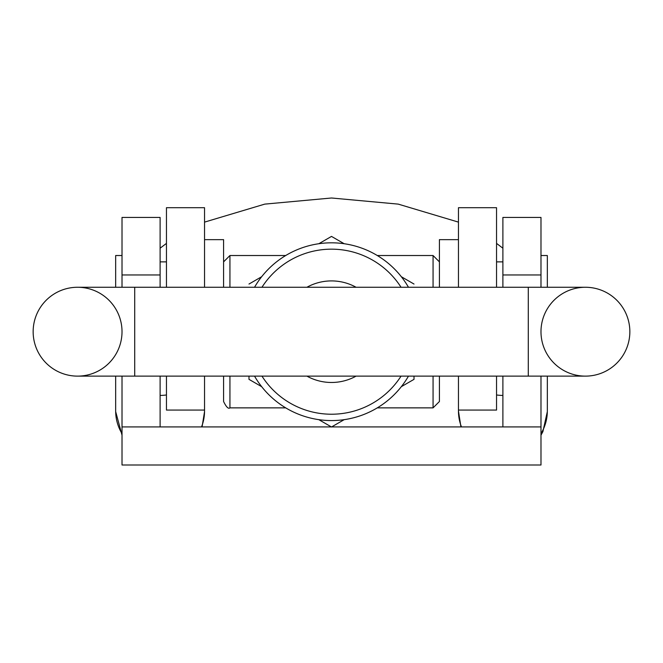 <?xml version="1.0" encoding="UTF-8"?>
<svg xmlns="http://www.w3.org/2000/svg" width="663" height="663" viewBox="0 0 663 663"><rect width="100%" height="100%" fill="white"/><g stroke="black" fill="none" stroke-linecap="round" stroke-linejoin="round"><path stroke-width="0.99" d="M547.331 287.261L547.331 255.52L540.983 255.52M502.894 287.261L502.894 217.431L540.983 217.431L540.983 287.261M540.983 376.128L540.983 465.003L122.017 465.003L122.017 426.914L331.376 426.914M540.983 426.914L502.894 426.914L502.894 376.128M331.624 426.914L502.894 426.914M160.106 274.954L122.017 274.954L122.017 217.431L160.106 217.431L160.106 287.261M160.106 376.128L160.106 426.914M122.017 274.954L122.017 287.261M122.017 376.128L122.017 426.914M115.669 287.261L115.669 255.52L122.017 255.52M223.588 287.261L223.588 239.65L204.544 239.65M439.412 287.261L439.412 239.65L458.456 239.65M166.454 394.966A44.438 43.891 180 0 1 160.106 395.421M502.894 395.421A44.438 43.891 180 0 1 496.546 394.966M458.456 287.261L458.456 207.701L496.546 207.701L496.546 287.261M496.546 376.128L496.546 410.074L458.456 410.074L458.456 376.128M166.454 376.128L166.454 410.074L204.544 410.074L204.544 376.128M204.544 287.261L204.544 207.701L166.454 207.701L166.454 287.261M439.412 376.128L439.412 401.521L439.412 376.128M229.937 376.128L229.937 407.869C228.379 409.146 226.265 407.032 223.588 401.521L223.588 376.128M33.15 331.699A44.438 44.438 0 0 1 77.588 287.261A44.438 44.438 0 0 1 122.017 331.699A44.438 44.438 0 0 1 77.588 376.128A44.438 44.438 0 0 1 33.15 331.699A44.438 44.438 0 0 1 77.588 287.261A44.438 44.438 0 0 0 33.15 331.699A44.438 44.438 0 0 0 77.588 376.128A44.438 44.438 0 0 1 33.15 331.699M254.534 287.261A88.867 88.867 0 0 1 408.466 287.261M408.466 376.128A88.867 88.867 0 0 1 254.534 376.128M306.911 287.261A50.786 50.786 0 0 1 356.089 287.261M356.089 376.128A50.786 50.786 0 0 1 306.911 376.128M585.412 287.261A44.438 44.438 0 0 1 629.85 331.699A44.438 44.438 0 0 1 585.412 376.128A44.438 44.438 0 0 1 540.983 331.699A44.438 44.438 0 0 1 585.412 287.261A44.438 44.438 0 0 1 629.85 331.699A44.438 44.438 0 0 1 585.412 376.128A44.438 44.438 0 0 1 540.983 331.699A44.438 44.438 0 0 1 585.412 287.261A44.438 44.438 0 0 1 629.85 331.699A44.438 44.438 0 0 1 585.412 376.128L528.287 376.128L528.287 287.261L585.412 287.261M414.019 376.128L414.019 379.344L401.33 386.67M344.196 419.654L331.5 426.989L318.804 419.654M261.67 386.67L248.981 379.344L248.981 376.128M318.804 243.735L331.5 236.409L344.196 243.735M401.33 276.72L414.019 284.054M248.981 284.054L261.67 276.72M540.983 274.954L502.894 274.954M115.669 376.128L115.669 411.035A44.438 43.891 -0 0 0 122.017 433.635M201.527 426.914A44.438 43.891 -0 0 0 204.544 411.035L204.544 410.074M547.331 376.128L547.331 411.035A44.438 43.891 180 0 1 540.983 433.635M461.473 426.914A44.438 43.891 180 0 1 458.456 411.035L460.934 426.914M433.063 287.261L433.063 255.52L439.412 261.868M377.272 407.869L433.063 407.869L433.063 376.128M229.937 287.261L229.937 255.52L223.588 261.868M77.588 287.261L134.713 287.261L134.713 376.128L77.588 376.128L106.155 376.128M261.96 287.261A82.519 82.519 0 0 1 401.04 287.261M401.04 376.128A82.519 82.519 0 0 1 261.96 376.128M496.546 261.868L502.894 261.868M160.106 261.868L166.454 261.868M115.677 411.632L122.017 435.168M202.066 426.914L204.536 411.648M502.894 248.211L496.546 243.396M458.456 222.122L398.239 204.121L331.5 197.997L264.761 204.121L204.544 222.122M166.454 243.396L160.106 248.211M458.465 411.648L458.456 410.074M547.323 411.632L542.898 431.63L540.983 435.168M433.063 407.869L439.412 401.521M229.937 407.869L285.728 407.869M229.937 255.52L285.728 255.52M377.272 255.52L433.063 255.52M134.713 376.128L528.287 376.128M134.713 287.261L528.287 287.261"/></g></svg>
